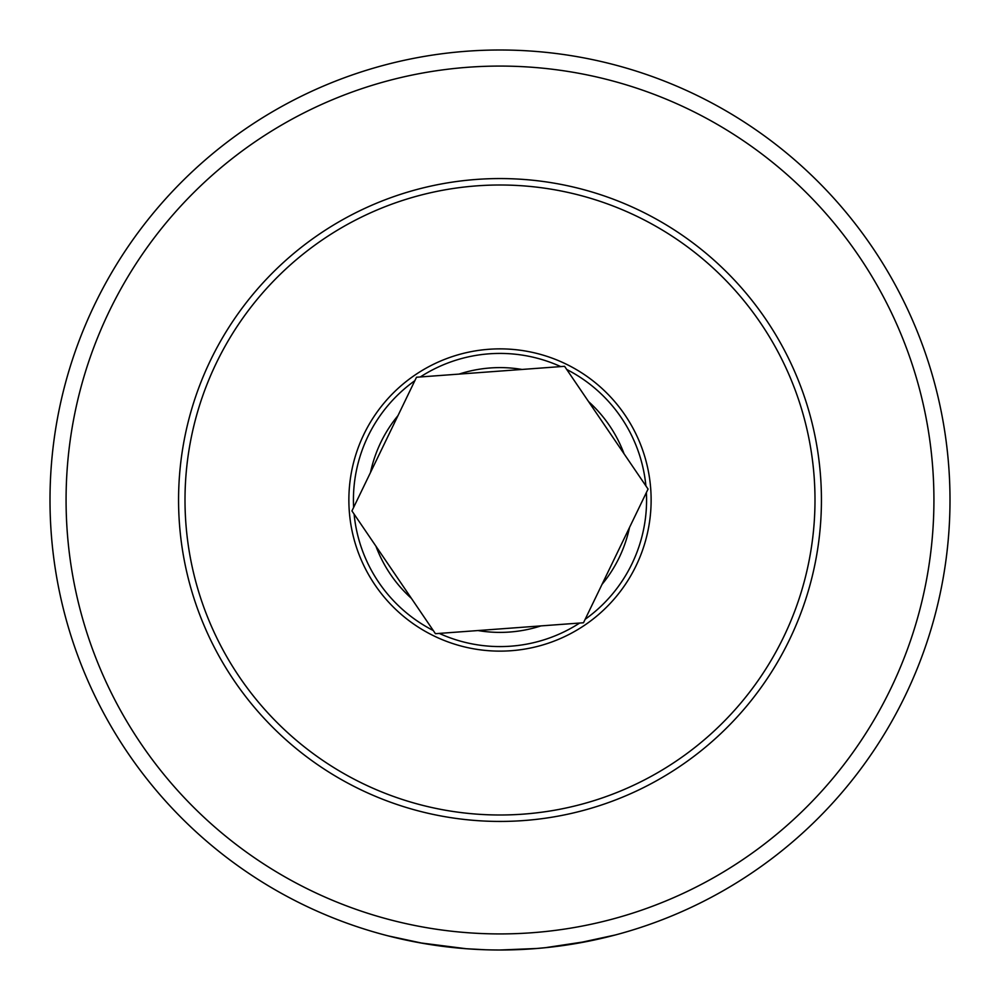 <?xml version="1.0" encoding="UTF-8"?>
<svg xmlns="http://www.w3.org/2000/svg" width="1000" height="1000" viewBox="0 0 1000 1000"><rect width="100%" height="100%" fill="white"/><g stroke="black" fill="none" stroke-linecap="round" stroke-linejoin="round"><path stroke-width="1.5" d="M536.862 948.487L500 950A450 450 0 0 1 50 500A450 450 0 0 1 500 50A450 450 0 0 1 950 500A450 450 0 0 1 500 950L501.75 950M535.638 948.587L547.688 947.463M560.575 945.9L569.975 944.525M570.5 944.438L574.575 943.775M574.987 943.713L576.688 943.413M579.125 942.987L589.825 940.95M590.1 940.888L588.362 941.237M583.112 942.262L572.7 944.087M571.525 944.275L566.4 945.075M561.7 945.75L552.438 946.938M548.075 947.425L542.487 947.987M520.763 949.525L536.512 948.512M537.175 948.462L541.112 948.112M541.275 948.1L544.3 947.812M544.963 947.75L589.263 941.062M592.05 940.487L593.562 940.163M601.712 938.35L606.375 937.25M615.325 934.975L575.15 943.675M564.138 945.4L549.138 947.312M533 948.787L522.888 949.412M521.975 949.463L512.55 949.825M500 66.075A433.925 433.925 0 0 1 933.925 500A433.925 433.925 0 0 1 500 933.925A433.925 433.925 0 0 1 66.075 500A433.925 433.925 0 0 1 500 66.075M412.025 941.312L390.887 936.575M388.4 935.938L423.2 943.4M440.637 946.062L445.825 946.725M462.987 948.475L469.2 948.95M477.312 949.425L480.788 949.587M485.625 949.775L465.6 948.688M466.538 948.75L464.775 948.625M442.375 946.3L439.775 945.95M430.863 944.663L430.188 944.55M420.5 942.925L412.863 941.488M412.438 941.4L409.175 940.738M409.225 940.75L410.475 941M411.125 941.137L416.337 942.15M420.163 942.862L466.325 948.737M423.25 943.413L444.538 946.575M564.575 366.312L522.025 369.45A132.387 132.387 0 0 0 459.062 374.1L416.512 377.238L397.962 415.65A132.387 132.387 0 0 0 370.5 472.5L351.938 510.925L375.938 546.2A132.387 132.387 0 0 0 411.438 598.4L435.425 633.688L477.975 630.55A132.387 132.387 0 0 0 540.938 625.9L583.488 622.762L602.038 584.35A132.387 132.387 0 0 0 629.5 527.5L648.062 489.075L624.062 453.8A132.387 132.387 0 0 0 588.562 401.6L564.575 366.312A148.45 148.45 0 0 0 564.538 366.312L564.538 366.312M472.438 186.213A315 315 0 0 0 186.213 527.562A315 315 0 0 0 527.562 813.787A315 315 0 0 0 813.787 472.438A315 315 0 0 0 472.438 186.213M528.125 820.2A321.425 321.425 0 0 0 820.2 471.875A321.425 321.425 0 0 0 471.875 179.8A321.425 321.425 0 0 0 179.8 528.125A321.425 321.425 0 0 0 528.125 820.2M540.938 625.9L477.975 630.55M629.5 527.5L602.038 584.35M588.562 401.6L624.062 453.8M459.062 374.1L522.025 369.45M370.5 472.5L397.962 415.65M411.438 598.4L375.938 546.2M439.263 633.4A146.575 146.575 0 0 0 579.663 623.05M486.775 349.45A151.125 151.125 0 0 1 650.55 486.775A151.125 151.125 0 0 1 513.225 650.55A151.125 151.125 0 0 1 349.45 513.225A151.125 151.125 0 0 1 486.775 349.45M560.737 366.6A146.575 146.575 0 0 0 420.337 376.95M645.9 485.9A146.575 146.575 0 0 0 566.737 369.487M585.163 619.3A146.575 146.575 0 0 0 646.388 492.537M414.837 380.7A146.575 146.575 0 0 0 353.612 507.463M354.1 514.1A146.575 146.575 0 0 0 433.263 630.513"/></g></svg>
